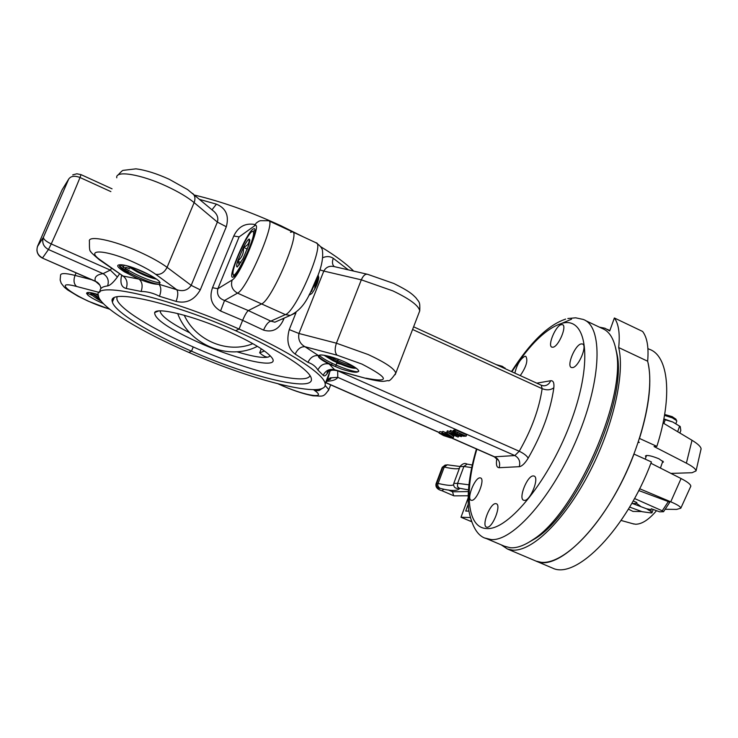 <?xml version="1.0" encoding="UTF-8"?>
<svg xmlns="http://www.w3.org/2000/svg" width="738" height="738" viewBox="0 0 738 738"><rect width="100%" height="100%" fill="white"/><g stroke="black" fill="none" stroke-linecap="round" stroke-linejoin="round"><path stroke-width="1.11" d="M646.018 456.905L645.418 456.01C646.949 454.848 651.442 455.77 658.896 458.768L663.471 461.979L662.355 462.551M651.267 508.768L659.597 511.812L663.536 511.72L662.244 510.816L668.333 501.582L669.661 502.44M636.903 502.578L633.149 500.964M634.505 498.51L662.244 510.816M638.721 490.53L668.333 501.582M670.943 473.409L692.078 472.717L696.054 470.89C695.879 469.027 692.659 466.444 686.377 463.169L692.013 440.282C697.816 443.824 700.842 446.665 701.091 448.824L700.962 449.663M647.909 348.604L649.302 349.268C668.471 355.559 673.001 396.214 656.857 446.37L654.053 446.555L686.377 463.169M656.857 446.37L639.486 438.446C649.514 405.891 652.235 380.144 647.65 361.214C648.85 347.349 647.171 337.441 642.614 331.463L614.376 317.986L609.699 330.965L604.975 328.244L599.404 327.155M638.158 442.505L639.357 442.413L638.342 441.951M665.15 509.266L676.617 509.405L680.805 508.205C680.768 506.794 677.41 504.663 670.75 501.812L681.073 478.547C687.484 481.859 690.731 484.405 690.823 486.194L690.574 486.831M534.93 560.64L536.092 561.129C559.063 572.78 609.016 521.019 633.988 454.073L651.414 461.951C626.627 528.722 576.212 580.031 552.642 568.131L551.452 567.633M681.073 478.547L650.916 463.252M468.833 511.111L465.715 511.056L468.187 504.358M468.058 498.168L460.992 517.246L471.342 521.591M470.097 517.523L460.992 517.246M692.013 440.282L663.047 422.966M639.625 488.731L670.75 501.812M656.303 510.927C648.702 519.801 641.792 524.238 635.584 524.229L632.743 523.703M641.608 511.545L632.973 511.416L628.389 509.109M460.06 466.499L447.302 464.82L444.239 467.062C452.809 468.934 457.883 469.303 459.46 468.178M436.121 483.639L442.163 467.505L442.846 467.145L444.239 467.062L438.104 483.445C447.302 485.558 452.459 485.945 453.584 484.617M440.521 488.455L439.663 488.473C437.127 487.846 436.149 486.185 436.721 483.482L438.104 483.445C437.32 485.336 438.012 486.979 440.152 488.371L440.328 488.408M454.414 495.853L453.676 495.751L452.542 491.803L452.818 490.41M664.652 414.442L672.161 416.647L675.823 419.101M676.709 421.324L676.645 420.651L672.327 417.856L664.495 415.383M640.307 506.093L636.617 503.408L632.595 503.565L646.645 508.814L650.981 509.589L651.202 512.965L642.198 511.711L629.615 507.071M646.645 508.814L650.934 511.452M651.377 512.882L651.977 512.836L653.121 509.561M632.595 503.565L631.774 503.39M680.122 426.453L672.752 421.988L663.859 418.898M663.776 419.341L672.752 421.988L680.215 426.546L680.814 430.494L679.919 433.058M679.541 426.287L677.659 431.702M665.132 420.033L663.923 423.492M504.469 546.231L510.41 547.753C516.784 548.233 524.183 545.594 532.624 539.865C575.446 513.832 627.023 397.062 616.138 350.762C613.924 338.567 609.21 331.104 601.987 328.373L585.465 320.541M615.529 347.672L616.986 353.982C627.614 399.286 577.42 512.947 535.539 538.417L527.172 543.233M520.262 375.605C526.342 366.749 528.187 360.319 525.816 356.334L524.884 356.288C520.299 358.908 516.96 364.517 514.847 373.133M553.03 347.211C558.648 346.519 567.319 325.716 562.448 324.646L561.304 324.628C555.64 325.55 547.153 346.03 551.969 347.164L553.03 347.211M572.605 367.607C578.675 367.063 587.752 345.172 582.411 343.963L581.203 343.917C575.077 344.72 566.203 366.251 571.48 367.533L572.605 367.607M524.386 500.392C530.382 501.056 539.736 477.403 534.026 476.038L533.27 475.927C527.209 475.549 518.058 498.814 523.703 500.272L524.386 500.392M487.071 527.218C492.55 528.113 501.628 504.995 496.305 503.74L495.715 503.63C490.17 503.021 481.277 525.77 486.545 527.116L487.071 527.218M471.656 500.346C476.73 500.954 485.429 479.063 480.558 477.947L479.968 477.855C474.838 477.486 466.315 499.054 471.13 500.253L471.656 500.346M282.433 318.862L283.567 319.526C279.232 329.222 272.553 332.746 263.54 330.098L242.627 320.347L239.094 329.056C165.893 296.196 91.337 279.96 98.431 296.224C100.866 307.488 141.327 331.906 188.836 352.413L191.502 351.177C250.025 376.98 314.443 392.69 311.335 378.723C310.624 370.319 279.232 349.895 235.579 330.689L239.094 329.056C288.964 351.02 324.425 374.221 325.154 383.714C328.456 399.618 255.108 381.601 188.836 352.413L191.502 351.177L193.236 346.952L191.502 351.177C149.666 333.096 114.418 311.731 112.397 301.962C106.364 287.719 171.723 302.063 235.579 330.689L239.094 329.056L242.627 320.347L220.57 311.002L224.555 300.458L248.328 310.569C246.796 311.759 244.887 315.025 242.627 320.347C244.887 315.025 246.796 311.759 248.328 310.569L270.837 321.122L274.887 322.192L278.927 320.403M290.504 232.322L292.396 231.797C301.141 231.511 271.667 300.56 261.566 303.918L248.328 310.569L261.566 303.918L237.535 293.124L224.555 300.458C218.863 298.493 216.621 294.591 217.848 288.733L232.175 279.997C230.477 285.735 232.267 290.117 237.535 293.124C246.99 289.453 276.685 220.127 268.577 220.727L260.431 220.68L258.715 221.299L256.252 223.042L254.232 226.086L239.121 236.889L233.771 236.012C238.254 226.612 245.339 222.784 255.044 224.527M194.684 195.127C221.861 201.603 250.634 211.824 281.003 225.782L280.754 226.381L281.003 225.782L303.29 236.861M263.54 330.098C265.874 324.831 268.309 321.842 270.837 321.122L285.385 314.609L290.274 315.412L295.551 312.995M320.726 246.732C335.292 255.588 346.27 263.706 353.659 271.086M334.259 266.612C332.275 264.767 331.943 261.999 333.272 258.309C330.117 256.243 326.602 256.049 322.709 257.719M494.303 456.831L514.82 455.558L337.764 377.339L337.7 370.836C333.724 369.876 331.168 369.959 330.052 371.076L326.39 382.173L325.227 383.52M330.052 371.076L330.412 369.996M334.674 369.959L334.637 369.747C329.452 368.603 325.633 370.458 323.161 375.319C324.6 376.841 326.528 375.273 328.954 370.614M318.392 356.629C323.678 360.974 331.38 365.135 341.51 369.092C352.413 372.533 358.114 373.142 358.622 370.91L357.995 369.747C354.175 365.614 337.515 357.902 326.39 355.734C322.312 354.83 319.822 354.738 318.917 355.448L319.24 357.819C321.012 359.563 324.296 361.611 329.093 363.963C324.093 363.059 320.357 365.07 317.884 369.996C315.716 366.426 312.405 363.871 307.958 362.349L295.172 354.111C288.217 348.936 286.243 340.771 289.259 329.6L296.03 312.644M326.823 381.242C332.718 380.993 336.362 379.692 337.764 377.339L330.107 377.874L326.639 381.601M337.718 370.78L519.238 451.25C531.563 429.682 539.192 408.824 542.135 388.677L541.249 385.208L413.612 326.805M340.55 364.203L336.731 363.179L335.55 366.62M319.914 269.877L323.807 271.077C326.104 267.018 329.637 265.542 334.388 266.639L367.1 274.195M419.036 312.709L419.747 310.836C420.19 301.242 419.055 302.34 415.955 297.848C412.201 294.093 409.691 291.39 393.861 283.503L367.607 274.305C365.245 273.816 363.151 275.661 361.325 279.831L323.807 271.077L298.955 333.484C297.921 339.406 299.914 343.816 304.942 346.712L318.576 355.651C313.954 355.089 310.421 357.321 307.958 362.349M289.259 329.6L298.955 333.484L336.408 343.198C334.591 348.687 334.812 352.69 337.091 355.19L304.942 346.712C300.864 346.528 297.608 349 295.172 354.111M329 356.316C337.57 360.928 345.652 364.24 353.262 366.26M339.591 359.757L343.816 361.491M319.148 355.292C328.41 363.926 360.614 375.162 358.686 370.744M324.047 355.273L333.013 360.744C345.264 366.472 352.939 368.917 356.02 368.077M325.799 355.605L333.299 360.006C343.493 364.886 350.845 367.413 355.356 367.607M367.007 378.677L334.637 369.747L329.093 363.963L341.51 369.092M442.191 432.053L439.802 431.582L439.147 432.985M447.173 432.284L445.365 432.496L442.818 431.379L441.942 432.717L453.215 437.68L446.96 433.557L444.876 433.796L441.942 432.717M453.298 437.671L453.778 436.379L448.178 432.736M449.949 431.582L447.339 430.835L446.85 432.145L457.929 437.025L449.608 433.141L461.416 436.647L450.281 431.739L458.621 435.641L446.85 432.145M452.947 431.389L450.364 430.475L449.876 431.785M454.008 430.042L452.828 431.702L456.647 434.027L463.335 436.223L466.139 436.149L466.637 434.82L455.42 429.867L453.316 430.383L452.883 431.546M501.997 367.247L502.347 366.325L505.355 368.64M504.746 368.511L504.976 367.893M496.222 364.609L502.347 366.325M455.42 429.867L454.922 431.195L453.51 431.361M466.139 436.149L454.922 431.195M455.669 431.748L464.58 435.688L462.523 435.734L457.053 433.99L454.128 432.09L455.669 431.748M459.774 433.566L455.733 431.776M457.551 432.671L457.053 433.99M462.827 434.913L462.523 435.734M458.741 435.881L458.335 436.979M461.711 435.872L461.416 436.647M450.77 430.429L450.281 431.739M447.422 430.826L446.933 432.136M447.403 432.385L446.96 433.557M445.365 432.496L444.876 433.796M442.818 431.379L442.33 432.671M446.001 434.295L447.311 434.138L450.78 436.398L446.001 434.295M446.702 434.811L439.101 433.105L443.575 435.577L450.835 437.938L446.536 435.245M439.802 431.582L439.313 432.874M446.149 435.291L449.7 437.45L440.328 433.547L446.149 435.291M444.35 434.516L443.962 435.531M441.656 433.566L441.379 434.304M268.927 220.883L292.396 231.797C301.141 231.511 271.667 300.56 261.566 303.918L285.385 314.609C296.113 311.574 325.375 242.802 316.002 242.765L292.774 231.972M100.894 288.549C100.46 285.099 98.606 282.654 95.34 281.206L99.796 285.043M119.482 273.973L117.397 277.008C113.329 282.506 110.063 285.468 107.6 285.91C109.252 280.634 107.748 276.547 103.071 273.65L48.468 249.527C43.404 246.686 41.715 242.608 43.394 237.304L68.671 179.14C70.839 176.004 74.612 175.459 80.018 177.517C71.992 197.258 62.389 219.398 51.236 243.937C45.987 241.409 43.367 239.204 43.394 237.304L37.407 246.63M117.397 277.008L110.285 270.09L103.071 273.65C96.706 274.628 94.132 277.147 95.34 281.206L42.407 258.079L95.774 281.547M68.671 179.14L62.075 189.878L37.601 246.151C35.977 251.289 37.61 255.228 42.509 257.968L48.468 249.527L51.236 243.937L110.285 270.09L111.549 268.383M121.595 275.459C119.907 282.986 121.447 287.322 126.207 288.466C127.978 283.088 126.927 278.946 123.052 276.03L99.519 259.896M122.499 269.296L124.215 265.191M159.482 296.279C161.41 290.846 161.207 286.833 158.854 284.231L176.751 289.702C178.31 292.064 178.089 295.966 176.078 301.399L159.482 296.279C153.532 293.143 147.397 291.528 141.096 291.445C142.941 286.03 142.259 281.925 139.058 279.121C148.449 282.903 155.045 284.6 158.854 284.231L159.583 284.01L159.519 281.593C155.58 277.479 142.185 270.542 130.423 266.769C124.602 264.951 120.589 264.379 118.394 265.043C116.549 265.781 118.523 268.032 124.335 271.787L119.501 266.372L120.7 264.831L118.394 265.043M212 209.786L216.428 204.158C225.985 208.181 229.278 215.708 226.308 226.751L200.275 289.859C194.481 299.997 186.419 303.844 176.078 301.399M213.716 211.234L213.9 211.391C217.396 214.592 218.549 218.153 217.359 222.083L226.308 226.751M155.755 274.342C160.589 274.96 164.362 272.626 167.083 267.341C160.331 262.368 151.069 257.211 139.297 251.879C113.2 239.998 87.213 234.795 89.446 241.557C89.289 248.383 89.713 251.64 90.728 251.326C89.815 251.317 92.711 254.149 99.427 259.831L101.355 260.717C83.2 248.521 105.027 249.167 133.91 262.331C143.117 266.483 150.395 270.486 155.755 274.342L176.751 289.702C182.987 291.778 187.793 290.32 191.179 285.348L217.359 222.083L194.131 202.609C187.609 197.24 178.55 191.834 166.936 186.4C141.189 174.279 115.036 170.008 116.779 177.812M120.755 264.813C129.058 272.59 154.556 283.291 160.155 282.654M127.074 265.828L137.314 271.962C145.598 276.021 152 278.401 156.521 279.112M135.137 268.42L149.722 274.988M119.98 266.224C127.942 273.77 152.729 284.361 159.076 284.185M119.814 265.366L121.383 268.226C124.187 271.031 128.753 274.047 135.082 277.267L139.058 279.121L123.052 276.03L101.355 260.717M129.381 266.455L137.628 271.206C144.445 274.582 150.174 276.833 154.814 277.958M124.556 270.117L128.44 271.713M128.163 272.368L124.252 270.652M94.934 293.604L98.578 295.873M86.752 292.903L88.062 295.338C91.401 297.884 96.512 300.652 103.403 303.632M112.361 300.145L113.043 300.431M90.506 292.635L90.516 292.746C91.06 294.776 94.639 297.599 101.244 301.233M91.411 292.783L98.984 297.774M113.283 299.868L112.563 299.573M98.302 294.61C90.377 292.174 86.484 291.814 86.623 293.503L88.062 295.338M91.005 292.709L100.174 299.803M112.619 299.462L113.329 299.766M128.809 270.495L125.026 268.816M125.7 267.221L129.657 268.835M233.411 276.99C239.647 274.176 259.287 228.31 254.112 228.688L253.014 229.066C246.418 232.94 227.553 277.184 232.488 277.23L233.411 276.99M220.57 311.002C211.649 305.67 208.965 297.903 212.526 287.7L217.848 288.733L239.121 236.889M137.425 278.42L124.335 271.787M261.27 348.788L259.656 352.819L264.472 350.993M270.163 355.716L268.641 356.924C266.556 357.616 263.558 356.251 259.656 352.819M309.988 375.624C306.39 385.882 247.129 370.707 193.605 347.118C152.941 329.508 118.79 308.65 116.89 299.065L116.991 296.897M201.096 343.567C169.74 329.388 154.26 319.056 154.666 312.543C157.139 306.86 193.577 315.919 227.461 331.058C251.603 341.98 266.436 350.891 271.953 357.801C280.846 369.498 239.795 360.771 201.096 343.567M270.237 355.79L268.641 356.924C263.521 358.373 252.931 356.648 236.861 351.758M189.869 332.875C171.917 323.788 162.037 316.786 160.22 311.851L160.22 310.882M501.24 544.865L507.476 549.017L536.092 561.129L541.175 562.301C561.055 564.515 593.601 534.69 618.241 488.538C642.936 442.477 654.938 388.317 647.65 361.214L618.693 347.552C620.105 333.705 618.665 323.853 614.376 317.986M507.476 549.017L512.356 550.096C531.471 551.95 563.417 521.618 588.02 475.115C612.678 428.695 625.243 374.443 618.693 347.552M232.968 272.811L232.977 273.715C233.143 283.383 253.89 242.47 253.623 232.867L253.162 231.169L251.676 231.732C246.492 235.671 233.014 265.293 232.968 272.811M249.887 240.145L249.084 239.02C249.629 242.894 247.756 245.653 243.466 247.304C243.955 252.977 242.018 257.59 237.664 261.141L239.38 264.831M247.341 249.084L243.466 247.304L237.664 261.141C236.4 265.302 236.308 267.23 237.378 266.916L243.005 258.697L248.9 244.638L249.887 240.09L249.084 239.02C247.811 239.813 245.939 242.581 243.466 247.304M240.837 262.59L237.664 261.141M318.761 277.497L318.761 277.922C317.727 283.503 315.403 288.706 311.796 293.521L310.578 294.268M318.115 275.08L318.567 276.722L317.727 281.095L314.72 288.3L315.882 282.469L308.982 295.209M315.882 282.469L317.34 277.137M314.72 288.3L317.801 277.977L317.737 276.095M317.727 281.095L317.903 275.652M311.473 291.538L315.938 280.625M471.148 521.046L469.802 521M453.87 483.169L460.051 466.582L463.898 466.444L457.606 483.353L453.796 483.39L453.584 484.755C454.054 487.597 455.724 488.75 458.593 488.196M448.252 489.958L452.542 491.803L468.298 491.582M443.842 489.183L442.034 490.761C437.366 489.488 435.374 487.172 436.057 483.805L436.721 483.482L442.846 467.145L446.684 464.857M460.143 466.351C462.56 463.575 464.885 462.827 467.108 464.11L463.898 466.444L471.711 467.634M468.907 484.801L457.606 483.353L457.468 486.48L459.304 488.344M476.868 449.165C464.137 492.181 467.089 527.928 486.582 528.537C508.611 530.779 550.557 478.833 571.839 419.249C593.444 359.664 586.636 316.002 561.766 323.373C546.166 328.355 529.552 344.489 511.904 371.777M567.836 318.521L575.668 317.81L583.075 319.406C603.029 325.772 601.987 378.732 577.43 437.422C553.085 496.167 512.864 541.867 491.01 539.533L485.373 538.15M561.71 323.392L571.526 319.194M284.139 318.115L283.567 319.526M333.272 258.309L348.327 269.859M323.161 375.319L317.884 369.996M278.863 384.074C301.261 394.858 328.198 400.042 314.96 390.743L313.493 389.673M314.96 390.743L319.065 390.568L322.82 388.077M325.117 385.402L328.797 389.664L328.355 390.771M326.058 382.69L439.322 432.505M451.066 437.671L494.857 456.933C499.008 459.294 500.447 462.892 499.174 467.707C496.84 467.606 495.982 465.088 496.609 460.143L496.812 458.787M497.228 459.405L496.609 460.143M336.731 363.179L336.943 362.635M337.229 361.897L338.272 359.258M536.784 383.16L550.659 380.734C553.26 380.467 554.321 382.81 553.841 387.745C550.705 390.125 546.803 390.439 542.135 388.677L412.579 329.48M541.388 385.273L543.795 385.836C547.043 385.623 549.34 383.917 550.659 380.734M519.266 466.684C521.932 466.333 524.903 463.482 528.187 458.132C526.775 455.733 523.795 453.446 519.238 451.25L514.82 455.558C519.091 457.994 520.567 461.702 519.266 466.684L499.174 467.707M553.841 387.745C550.659 410.402 542.098 433.861 528.187 458.132M356.546 368.474L355.725 368.253M328.668 370.78L326.98 372.782L327.755 371.482C332.34 369.618 334.646 369.111 334.655 369.959L366.666 378.585C383.668 382.515 383.133 381.306 387.994 380.559C389.074 381.647 391.675 379.166 395.808 373.124L419.747 310.836C418.741 305.661 409.811 299.019 392.939 290.92L361.325 279.831L336.408 343.198L368.207 354.554C385.301 362.469 394.498 368.659 395.808 373.124L395.181 374.701M365.965 378.188C390.411 382.893 389.074 378.188 361.952 364.092L337.091 355.19M109.805 309.296L88.311 301.215L77.96 296.187L67.573 289.886L64.381 287.285L61.236 283.318L60.147 280.025L60.534 275.588C60.248 272.986 65.082 272.931 75.027 275.403C73.302 280.339 73.828 284.019 76.614 286.473C47.14 278.494 80.866 301.113 109.473 309.038M99.316 292.46L76.614 286.473M76.106 272.894L75.027 275.403L91.567 279.693M92.628 295.597L86.733 292.931M107.6 285.91C102.047 286.63 99.547 288.595 100.073 291.824M62.075 189.878L63.283 187.904M124.399 270.283L122.942 268.198M72.73 174.878L76.826 173.79L81.014 174.629L80.018 177.517L110.866 191.603M141.096 291.445L126.207 288.466M199.832 199.481L216.428 204.158M200.275 289.859L191.179 285.348L167.083 267.341L194.131 202.609C195.542 198.817 195.1 195.801 192.821 193.55L192.701 193.448M232.175 279.997C240.154 276.178 263.872 218.061 254.232 226.086M212.526 287.7L233.771 236.012M252.857 343.668C228.014 353.945 195.994 340.947 184.242 315.246M669.698 502.384L663.536 511.72M696.054 470.89L701.091 448.824M690.823 486.194L680.805 508.196M536.092 561.129L552.642 568.131M633.887 524.026L621.092 520.456M440.152 488.371C450.89 491.13 457.412 491.148 459.709 488.427M454.036 495.853L468.104 495.761M453.676 495.751L442.034 490.761M442.228 467.329L445.328 464.958M458.566 488.049L468.427 489.875M467.108 464.11L472.283 464.995M675.759 418.972L676.645 420.651M676.783 421.084L675.943 423.52M662.862 461.075L660.427 468.076M646.525 455.438L645.224 459.156M565.659 319.093C548.233 324.941 530.17 342.441 511.471 371.583M476.434 448.972C469.562 472.385 466.969 492.615 468.648 509.663C471.923 526.738 477.809 536.36 486.296 538.537L505.567 546.692M274.868 322.192L290.274 315.412C306.491 307.515 310.421 291.538 318.207 274.822C321.759 265.828 323.189 257.903 322.497 251.058C322.441 248.457 320.274 245.689 316.002 242.765M274.887 322.192L279.001 320.375M325.154 383.714L329.748 371.998L327.681 379.461L330.698 378.05C331.288 378.871 330.218 379.581 327.488 380.199M278.272 383.926C291.344 389.904 302.931 393.861 313.05 395.808C323.262 396.02 323.161 397.782 328.797 389.664L330.679 384.867M325.975 382.791L439.285 432.625M451.029 437.791L494.395 456.868L497.403 459.663L497.541 458.898M333.428 360.07L334.296 357.865M331.436 365.061L332.155 363.299M318.687 357.155L319.24 357.819M616.986 353.982L616.138 350.762M535.539 538.417L532.624 539.865M451.361 436.868L451.047 437.717M112.342 300.228L112.942 300.68M36.9 250.034C37.177 253.743 39.013 256.418 42.407 258.079M112.056 188.827L81.032 174.638M124.574 269.887L124.233 270.708M122.859 276.021L122.038 275.772M117.988 175.109C120.949 171.76 122.729 170.164 123.329 170.34L135.93 168.845C145.441 170.035 156.521 173.513 169.196 179.269L187.664 189.62L213.725 211.252M121.383 268.226L120.395 267.008M91.982 294.028L91.189 293.032M112.397 301.962L114.086 297.967M119.824 265.606L119.501 266.372M160.22 311.851L160.626 310.873M158.688 310.956L154.666 312.543M257.387 346.334C228.817 361.122 189.214 345.089 177.683 313.521M607.494 329.434L609.846 330.55M233.346 274.693L234.029 276.519M318.761 277.922L318.567 276.722M311.796 293.521L308.945 295.274M317.672 276.27L317.801 277.977M253.162 231.169L254.785 230.57"/></g></svg>
